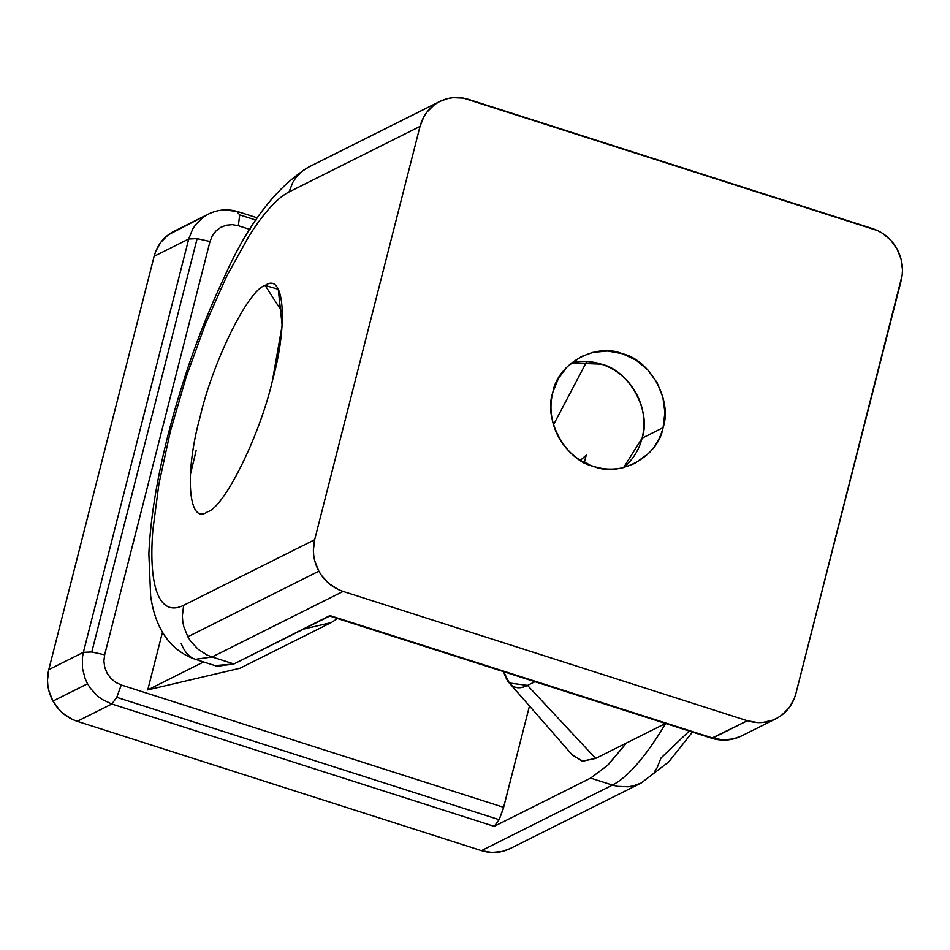 <?xml version="1.0" encoding="UTF-8"?>
<svg xmlns="http://www.w3.org/2000/svg" width="950" height="950" viewBox="0 0 950 950"><rect width="100%" height="100%" fill="white"/><g stroke="black" fill="none" stroke-linecap="round" stroke-linejoin="round"><path stroke-width="1.43" d="M626.477 742.983L607.572 765.32L590.651 778.086L494.226 826.334L111.839 703.998L77.247 721.311C66.726 717.761 58.639 711.004 52.962 701.064L87.554 683.762L85.215 678.822L82.46 668.325L82.389 657.566L83.374 652.318L48.782 669.631L47.5 680.236L47.88 685.627L48.925 690.959L52.962 701.064C47.595 690.959 46.206 680.485 48.782 669.631L83.374 652.318L91.782 651.973L197.125 238.652L188.729 239.008L83.374 652.318L82.389 657.566L82.46 668.325L85.215 678.822L87.554 683.762L90.476 688.37L97.862 696.291L102.208 699.473L111.839 703.998L494.226 826.334L499.154 819.684L116.767 697.336L111.839 703.998L116.767 697.336L121.256 684.974L115.639 682.337L110.817 678.3L107.089 673.17L104.737 667.268L103.906 661.01L104.654 654.823L210.009 241.514L212.289 235.814L215.947 230.993L220.721 227.382L226.302 225.221L232.299 224.663L238.319 225.732L250.099 229.508L238.319 225.732L239.732 214.902L256.096 220.139L239.732 214.902L238.319 225.732L232.299 224.663L226.302 225.221L220.721 227.382L215.947 230.993L212.289 235.814L210.009 241.514L197.125 238.652L210.009 241.514L104.654 654.823L91.782 651.973L104.654 654.823L103.906 661.01L104.737 667.268L107.089 673.17L110.817 678.3L115.639 682.337L121.256 684.974L116.767 697.336L499.154 819.684L503.642 807.31L121.256 684.974L503.642 807.31L529.471 705.992L503.061 809.483L499.154 819.684L494.226 826.334L590.651 778.086L612.465 785.068L481.448 850.63L491.756 852.471L502.039 851.509L510.15 848.576L641.167 783.014L633.056 785.947L627.962 786.778L617.583 786.339L612.465 785.068L617.583 786.339L627.962 786.778L633.056 785.947L641.167 783.014L668.883 761.781L692.443 732.058M172.508 232.085L208.549 214.011L202.789 217.586L195.498 224.877L192.636 229.235L188.729 239.008L197.125 238.652L91.782 651.973L83.374 652.318L188.729 239.008L192.636 229.235L195.498 224.877L202.789 217.586L207.1 214.771L168.197 234.899L160.906 242.191L155.776 251.275L154.138 256.31L188.729 239.008L154.138 256.31L48.782 669.631L154.138 256.31C157.059 245.563 163.186 237.488 172.508 232.085L208.549 214.011C218.215 209.38 228.154 208.644 238.367 211.803L257.557 217.942M221.766 210.235L226.955 210.104L238.319 211.791M237.251 211.957L239.732 214.902L237.251 211.957M211.743 212.598L208.549 214.011M147.761 689.902L162.474 632.178L147.761 689.902L203.609 661.96L147.761 689.902L240.029 668.218L147.761 689.902M665.665 723.496L660.179 732.438C651.451 746.213 643.043 757.566 634.944 766.496C626.857 775.414 619.364 781.601 612.465 785.068C619.364 781.601 626.857 775.414 634.944 766.496C643.043 757.566 651.451 746.213 660.179 732.438L665.665 723.496M689.237 731.037L660.998 758.017L657.091 767.79L654.229 772.148M511.611 847.804C502.111 852.898 492.053 853.836 481.448 850.63L77.247 721.311L481.448 850.63L612.465 785.068L590.651 778.086L607.763 765.237L626.537 742.959M87.554 683.762L52.962 701.064L59.339 709.876L63.282 713.592L72.307 719.364L77.247 721.311L111.839 703.998L102.208 699.473L97.862 696.291L90.476 688.37L87.554 683.762M337.559 618.521L331.218 622.582L240.029 668.218L331.218 622.582L303.656 629.066L331.218 622.582L337.559 618.521M571.306 363.043L571.852 362.912C581.673 360.656 591.506 361.071 601.35 364.171C611.171 367.365 619.721 372.827 626.988 380.546C634.184 388.336 639.16 397.361 641.903 407.633C644.551 417.929 644.623 428.106 642.105 438.188L663.076 427.69L664.905 412.502L662.874 397.147L657.079 382.66L647.947 370.049L636.084 360.169L622.309 353.685L607.549 351.037L592.824 352.414L581.198 356.618L567.388 366.593L558.41 378.433L552.817 392.421C557.46 363.743 595.674 342.439 622.309 353.685C650.227 359.884 672.648 400.591 663.076 427.69C658.421 456.368 620.207 477.672 593.572 466.426C565.654 460.216 543.234 419.52 552.817 392.421C550.299 402.491 550.371 412.668 553.019 422.964C555.762 433.236 560.737 442.261 567.934 450.051C575.201 457.769 583.751 463.232 593.572 466.426C603.416 469.526 613.249 469.941 623.057 467.697L634.683 463.493L648.506 453.518C655.607 446.334 660.464 437.736 663.076 427.69L642.105 438.188C651.676 411.077 629.268 370.381 601.35 364.171L571.306 363.043M329.709 615.909L712.749 738.043L723.045 739.896L733.341 738.922L723.045 739.896L711.681 738.209L747.329 720.729C757.934 723.936 767.992 722.998 777.492 717.915C786.814 712.512 792.941 704.437 795.863 693.69L901.217 280.369C903.794 269.515 902.405 259.041 897.038 248.936C891.361 238.996 883.274 232.239 872.753 228.689L468.552 99.37C457.947 96.164 447.889 97.102 438.389 102.196C429.067 107.599 422.94 115.674 420.019 126.421L314.664 539.731C312.087 550.584 313.476 561.07 318.844 571.176L187.827 636.738L190.748 641.345L198.146 649.266L207.171 655.037L212.111 656.972L343.128 591.411L338.188 589.475L329.163 583.704L321.765 575.783L318.844 571.176C324.52 581.115 332.619 587.86 343.128 591.411L212.111 656.972L207.171 655.037L198.146 649.266L190.748 641.345L187.827 636.738L183.789 626.632L182.744 621.3L182.364 615.909L183.647 605.293C177.864 608.19 172.757 608.689 168.352 606.812C163.958 604.901 160.408 600.673 157.688 594.13C154.993 587.563 153.223 578.894 152.392 568.136C151.561 557.353 151.703 544.837 152.808 530.587L158.911 484.049L170.299 431.68L186.176 377.067L205.485 323.926L226.884 275.88L248.936 236.194C256.262 224.616 263.328 215.08 270.121 207.575C276.913 200.094 283.207 194.893 289.002 191.983L420.019 126.421L423.926 116.648L426.787 112.29L434.079 104.999L438.389 102.196L307.372 167.758L303.062 170.561L295.771 177.852L292.909 182.21L289.002 191.983L292.909 182.21L295.771 177.852L303.062 170.561L307.372 167.758L439.85 101.424L447.961 98.491L453.055 97.66L463.434 98.099L877.693 230.636L882.372 233.225L890.661 240.124L897.038 248.936L901.075 259.041L902.5 269.764L902.191 275.132L795.863 693.69L794.224 698.725L789.094 707.809L781.803 715.101L777.492 717.915L772.837 720.1L762.826 722.451L757.637 722.582L747.329 720.729L343.128 591.411L747.329 720.729L712.749 738.043L330.351 615.707L233.926 663.955L212.111 656.972L195.368 659.324L212.111 656.972L233.926 663.955L215.044 665.617M168.352 433.734L170.299 431.68L168.352 433.734M265.169 285.475L282.577 312.669L265.169 285.475C248.567 289.358 212.824 361.546 200.165 416.729C184.276 473.539 188.302 525.825 207.48 511.812C224.081 507.918 259.837 435.729 272.484 380.546L282.15 325.339L278.279 289.275L265.169 285.475C284.359 271.462 288.373 323.748 272.484 380.546C259.837 435.729 224.081 507.918 207.48 511.812C188.302 525.825 184.276 473.539 200.165 416.729C212.824 361.546 248.567 289.358 265.169 285.475M584.072 463.6L586.233 455.157L580.414 460.334L586.233 455.157L584.072 463.6M588.798 464.669L585.426 463.125L587.242 463.291L588.798 464.669M527.535 685.401L595.674 758.409L665.523 723.449L595.674 758.409L527.535 685.401L509.354 682.991L503.607 671.65L505.056 675.723C509.829 687.289 517.322 690.508 527.535 685.401L534.969 681.684L527.535 685.401M510.435 684.226L572.672 755.369L582.908 761.152L595.674 758.409L582.053 761.14L571.615 754.158M553.518 424.781L586.768 361.534L553.518 424.769M439.85 101.424L308.833 166.986C275.951 187.15 247.546 224.39 223.606 278.706C201.091 326.527 182.673 378.195 168.364 433.699C156.916 478.669 150.409 518.7 148.865 553.803L150.67 596.077C154.126 620.742 165.158 648.886 195.368 659.324L217.182 666.294L233.926 663.955L329.294 615.873M195.368 659.324L193.907 658.778C188.67 656.509 184.442 651.474 181.213 643.684M190.333 474.727L196.211 450.288M742.9 735.229L741.451 735.989C731.785 740.62 721.846 741.356 711.633 738.197L329.234 615.861M733.341 738.922L741.451 735.989L776.043 718.687M308.833 166.986L307.372 167.758M623.616 467.554L642.105 438.188C639.492 448.222 634.636 456.831 627.534 464.004L623.616 467.554M187.827 636.738L318.844 571.176L314.806 561.07L313.761 555.738L313.381 550.347L314.664 539.731L183.647 605.293L182.364 615.909L182.744 621.3L183.789 626.632L187.827 636.738M420.019 126.421L289.002 191.983C283.207 194.881 276.913 200.082 270.121 207.575C263.328 215.068 256.262 224.616 248.936 236.194L226.884 275.88L205.485 323.926L186.176 377.067L170.299 431.68L158.911 484.049L152.808 530.587C151.703 544.837 151.561 557.353 152.392 568.136C153.211 578.906 154.981 587.575 157.688 594.13C160.396 600.685 163.958 604.913 168.352 606.812C172.757 608.701 177.852 608.202 183.647 605.293L314.664 539.731L420.019 126.421"/></g></svg>
